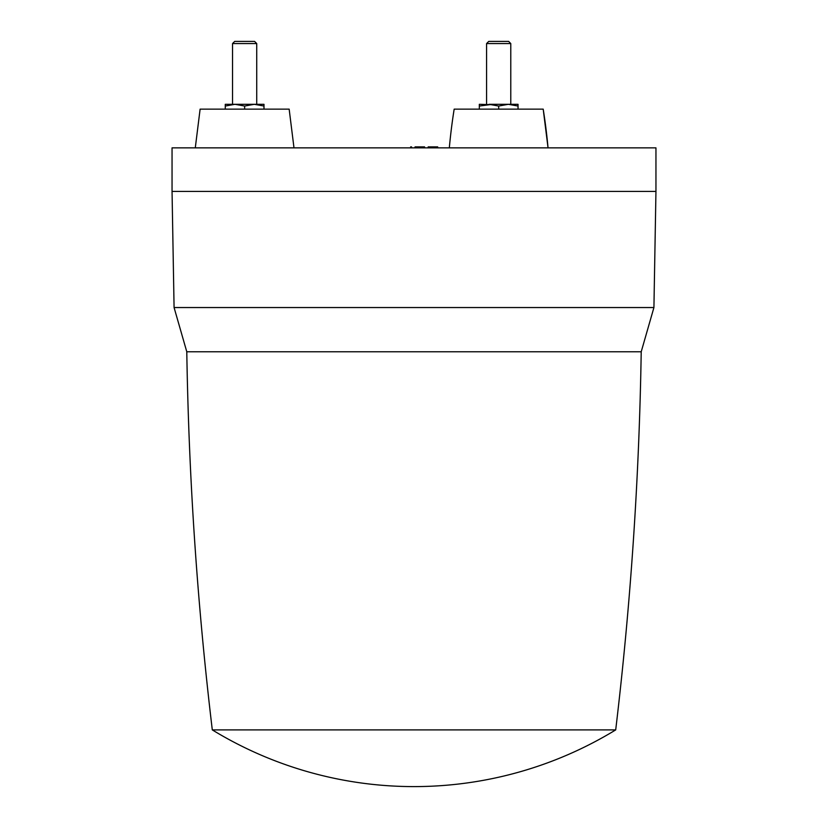 <?xml version="1.0" encoding="UTF-8"?>
<svg xmlns="http://www.w3.org/2000/svg" width="828" height="828" viewBox="0 0 828 828"><rect width="100%" height="100%" fill="white"/><g stroke="black" fill="none" stroke-linecap="round" stroke-linejoin="round"><path stroke-width="1.24" d="M498.684 106.036L489.006 104.307L508.361 104.307L518.038 106.036L518.038 104.307L508.361 104.307L498.684 106.036L498.684 109.141M492.629 104.307L479.329 106.036L479.329 104.307L493.84 104.763M479.329 109.141L479.329 106.036M504.749 104.307L496.583 104.307M486.585 43.553L488.737 41.4L508.63 41.4L510.783 43.553L486.585 43.553L486.585 104.307M518.038 106.036L518.038 109.141M543.199 109.141A580.676 580.676 0 0 1 548.043 147.86L543.199 109.141L454.168 109.141A580.676 580.676 0 0 0 449.325 147.86M414 147.86L172.048 147.86L172.048 191.413L655.952 191.413L655.952 147.86L414 147.86M293.992 147.86L289.158 109.141L200.117 109.141L195.284 147.86M212.299 729.903A387.121 387.121 0 0 0 615.701 729.903L212.299 729.903C197.302 604.305 188.794 478.263 186.786 351.776L641.214 351.776L653.923 307.54L174.077 307.54L172.048 191.413M263.987 109.141L263.987 104.307L225.278 104.307L225.278 109.141M256.732 43.553L232.544 43.553L234.697 41.4L254.579 41.4L256.732 43.553L256.732 104.307M232.544 43.553L232.544 104.307M263.987 106.036L254.31 104.307L244.633 106.036L234.955 104.307L225.278 106.036M244.633 106.036L244.633 109.141M518.038 104.307L510.783 104.307L510.783 43.553L510.783 104.307M410.616 147.86L410.647 146.887L411.547 146.887L411.578 147.86M437.722 147.86L437.691 146.887L428.169 146.887L428.138 147.86M436.936 147.86L436.915 146.887M435.124 147.86L435.124 146.887M433.344 147.86L433.375 146.887M432.713 147.86L432.723 146.887M424.619 147.86L424.578 146.887L415.056 146.887L415.025 147.86M419.403 147.86L419.403 146.887M615.701 729.903C630.698 604.305 639.206 478.263 641.214 351.776L251.702 351.776M653.923 307.54L655.952 191.413M186.786 351.776L174.077 307.54M508.63 41.4L510.783 43.553"/></g></svg>
